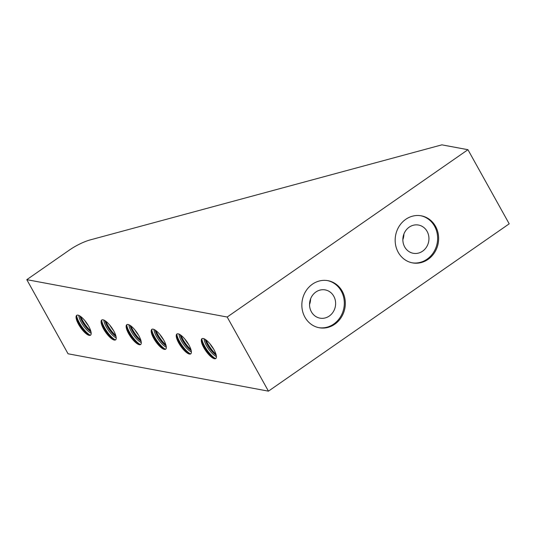 <?xml version="1.0" encoding="UTF-8"?>
<svg xmlns="http://www.w3.org/2000/svg" width="536" height="536" viewBox="0 0 536 536"><rect width="100%" height="100%" fill="white"/><g stroke="black" fill="none" stroke-linecap="round" stroke-linejoin="round"><path stroke-width="0.8" d="M213.656 349.097A12.094 3.799 55.2 0 1 210.079 343.951M205.248 339.402A12.094 3.799 -124.8 0 0 205.315 339.703A12.094 3.799 -124.8 0 0 215.981 355.046A12.094 3.799 -124.8 0 0 216.236 355.214M402.858 239.619A14.365 12.998 100.6 0 0 403.896 234.051M404.7 246.955A14.365 12.998 100.6 0 0 413.269 253.287A14.365 12.998 100.6 0 0 426.535 247.036A14.365 12.998 100.6 0 0 427.098 231.385A14.365 12.998 100.6 0 0 418.536 225.053A14.365 12.998 100.6 0 0 405.27 231.304A14.365 12.998 100.6 0 0 404.7 246.955M309.54 304.475A14.365 12.998 100.6 0 0 310.579 298.9M311.389 311.805A14.365 12.998 100.6 0 0 319.952 318.143A14.365 12.998 100.6 0 0 333.218 311.892A14.365 12.998 100.6 0 0 333.781 296.24A14.365 12.998 100.6 0 0 325.218 289.902A14.365 12.998 100.6 0 0 311.952 296.153A14.365 12.998 100.6 0 0 311.389 311.805M216.423 356.574A12.094 3.799 55.2 0 1 208.497 348.869A12.094 3.799 55.2 0 1 204.042 338.752M202.226 338.544A12.094 3.799 -124.8 0 0 202.052 341.975A12.094 3.799 -124.8 0 0 212.712 357.318A12.094 3.799 -124.8 0 0 214.996 358.39A12.094 3.799 -124.8 0 0 215.988 358.343M214.487 358.745A12.094 3.799 55.2 0 1 204.719 349.238A12.094 3.799 55.2 0 1 201.951 338.685A12.094 3.799 55.2 0 1 203.218 338.497A12.094 3.799 55.2 0 1 212.993 348.005A12.094 3.799 55.2 0 1 215.76 358.55A12.094 3.799 55.2 0 1 214.487 358.745M164.391 349.398A12.094 3.799 55.2 0 1 154.616 339.898A12.094 3.799 55.2 0 1 151.856 329.345A12.094 3.799 55.2 0 1 153.122 329.158A12.094 3.799 55.2 0 1 162.897 338.658A12.094 3.799 55.2 0 1 165.657 349.211A12.094 3.799 55.2 0 1 164.391 349.398M152.13 329.205A12.094 3.799 -124.8 0 0 151.956 332.628A12.094 3.799 -124.8 0 0 162.616 347.971A12.094 3.799 -124.8 0 0 164.9 349.05A12.094 3.799 -124.8 0 0 165.892 349.003M163.554 339.757A12.094 3.799 55.2 0 1 159.983 334.611M166.328 347.228A12.094 3.799 55.2 0 1 158.395 339.529A12.094 3.799 55.2 0 1 153.946 329.412M155.152 330.062A12.094 3.799 -124.8 0 0 155.219 330.357A12.094 3.799 -124.8 0 0 165.885 345.7A12.094 3.799 -124.8 0 0 166.14 345.874M114.295 340.059A12.094 3.799 55.2 0 1 104.52 330.558A12.094 3.799 55.2 0 1 101.76 320.005A12.094 3.799 55.2 0 1 103.026 319.811A12.094 3.799 55.2 0 1 112.801 329.318A12.094 3.799 55.2 0 1 115.562 339.871A12.094 3.799 55.2 0 1 114.295 340.059M102.034 319.858A12.094 3.799 -124.8 0 0 101.853 323.288A12.094 3.799 -124.8 0 0 112.52 338.631A12.094 3.799 -124.8 0 0 114.805 339.703A12.094 3.799 -124.8 0 0 115.796 339.656M113.458 330.417A12.094 3.799 55.2 0 1 109.88 325.272M116.232 337.888A12.094 3.799 55.2 0 1 108.299 330.189A12.094 3.799 55.2 0 1 103.843 320.072M105.049 320.716A12.094 3.799 -124.8 0 0 105.123 321.017A12.094 3.799 -124.8 0 0 115.783 336.36A12.094 3.799 -124.8 0 0 116.044 336.528M89.244 335.389A12.094 3.799 55.2 0 1 79.469 325.881A12.094 3.799 55.2 0 1 76.708 315.336A12.094 3.799 55.2 0 1 77.975 315.141A12.094 3.799 55.2 0 1 87.75 324.649A12.094 3.799 55.2 0 1 90.51 335.201A12.094 3.799 55.2 0 1 89.244 335.389M76.983 315.188A12.094 3.799 -124.8 0 0 76.809 318.619A12.094 3.799 -124.8 0 0 87.469 333.962A12.094 3.799 -124.8 0 0 89.753 335.034A12.094 3.799 -124.8 0 0 90.745 334.987M88.413 325.747A12.094 3.799 55.2 0 1 84.835 320.602M91.18 333.218A12.094 3.799 55.2 0 1 83.248 325.52A12.094 3.799 55.2 0 1 78.799 315.396M80.005 316.046A12.094 3.799 -124.8 0 0 80.072 316.347A12.094 3.799 -124.8 0 0 90.738 331.69A12.094 3.799 -124.8 0 0 90.993 331.858M139.34 344.728A12.094 3.799 55.2 0 1 129.571 335.228A12.094 3.799 55.2 0 1 126.804 324.675A12.094 3.799 55.2 0 1 128.077 324.488A12.094 3.799 55.2 0 1 137.846 333.988A12.094 3.799 55.2 0 1 140.613 344.541A12.094 3.799 55.2 0 1 139.34 344.728M127.086 324.528A12.094 3.799 -124.8 0 0 126.905 327.958A12.094 3.799 -124.8 0 0 137.571 343.301A12.094 3.799 -124.8 0 0 139.849 344.373A12.094 3.799 -124.8 0 0 140.841 344.333M138.509 335.087A12.094 3.799 55.2 0 1 134.931 329.942M141.276 342.558A12.094 3.799 55.2 0 1 133.35 334.859A12.094 3.799 55.2 0 1 128.895 324.742M130.101 325.392A12.094 3.799 -124.8 0 0 130.174 325.687A12.094 3.799 -124.8 0 0 140.834 341.03A12.094 3.799 -124.8 0 0 141.089 341.204M189.443 354.068A12.094 3.799 55.2 0 1 179.667 344.568A12.094 3.799 55.2 0 1 176.9 334.015A12.094 3.799 55.2 0 1 178.173 333.828A12.094 3.799 55.2 0 1 187.948 343.328A12.094 3.799 55.2 0 1 190.709 353.881A12.094 3.799 55.2 0 1 189.443 354.068M177.181 333.874A12.094 3.799 -124.8 0 0 177.001 337.298A12.094 3.799 -124.8 0 0 187.667 352.641A12.094 3.799 -124.8 0 0 189.952 353.72A12.094 3.799 -124.8 0 0 190.943 353.673M188.605 344.427A12.094 3.799 55.2 0 1 185.027 339.281M191.379 351.897A12.094 3.799 55.2 0 1 183.446 344.199A12.094 3.799 55.2 0 1 178.99 334.082M180.197 334.732A12.094 3.799 -124.8 0 0 180.27 335.034A12.094 3.799 -124.8 0 0 190.93 350.377A12.094 3.799 -124.8 0 0 191.191 350.544M398.241 252.329A23.939 21.661 -79.4 0 1 399.179 226.246A23.939 21.661 -79.4 0 1 421.289 215.827A23.939 21.661 -79.4 0 1 435.567 226.386A23.939 21.661 -79.4 0 1 434.622 252.469A23.939 21.661 -79.4 0 1 412.512 262.888A23.939 21.661 -79.4 0 1 398.241 252.329M412.017 262.787A23.939 21.661 100.6 0 0 433.771 252.047A23.939 21.661 100.6 0 0 434.562 226.199A23.939 21.661 100.6 0 0 420.787 215.74M304.924 317.178A23.939 21.661 -79.4 0 1 305.862 291.102A23.939 21.661 -79.4 0 1 327.972 280.676A23.939 21.661 -79.4 0 1 342.249 291.242A23.939 21.661 -79.4 0 1 341.305 317.325A23.939 21.661 -79.4 0 1 319.195 327.744A23.939 21.661 -79.4 0 1 304.924 317.178M318.699 327.643A23.939 21.661 100.6 0 0 340.454 316.903A23.939 21.661 100.6 0 0 341.244 291.055A23.939 21.661 100.6 0 0 327.469 280.589M227.19 317.031L26.8 279.665L68.052 353.78L268.442 391.153L509.2 223.827L467.948 149.705L227.19 317.031L268.442 391.153M26.8 279.665L69.291 250.131A23.939 6.888 150.9 0 1 90.463 239.833L441.892 144.847L467.948 149.705M191.164 350.43A14.365 4.509 55.2 0 1 180.297 334.792M188.384 353.097A14.365 4.509 55.2 0 1 176.833 336.467M141.062 341.09A14.365 4.509 55.2 0 1 130.194 325.453M138.288 343.75A14.365 4.509 55.2 0 1 126.731 327.127M90.966 331.75A14.365 4.509 55.2 0 1 80.099 316.113M88.192 334.41A14.365 4.509 55.2 0 1 76.635 317.781M116.017 336.42A14.365 4.509 55.2 0 1 105.15 320.783M113.243 339.08A14.365 4.509 55.2 0 1 101.686 322.458M166.113 345.76A14.365 4.509 55.2 0 1 155.246 330.122M163.339 348.427A14.365 4.509 55.2 0 1 151.782 331.797M213.435 357.767A14.365 4.509 55.2 0 1 201.878 341.137M216.209 355.1A14.365 4.509 55.2 0 1 205.342 339.462M215.995 354.276A14.365 4.509 55.2 0 1 206.038 339.958M215.177 358.417A14.365 4.509 55.2 0 1 201.878 339.281M165.081 349.077A14.365 4.509 55.2 0 1 151.782 329.935M165.892 344.936A14.365 4.509 55.2 0 1 155.942 330.618M114.985 339.73A14.365 4.509 55.2 0 1 101.679 320.595M115.796 335.596A14.365 4.509 55.2 0 1 105.847 321.272M89.934 335.06A14.365 4.509 55.2 0 1 76.635 315.925M90.745 330.926A14.365 4.509 55.2 0 1 80.795 316.602M140.03 344.407A14.365 4.509 55.2 0 1 126.731 325.265M140.847 340.266A14.365 4.509 55.2 0 1 130.891 325.948M190.126 353.747A14.365 4.509 55.2 0 1 176.826 334.605M190.943 349.606A14.365 4.509 55.2 0 1 180.994 335.288"/></g></svg>
